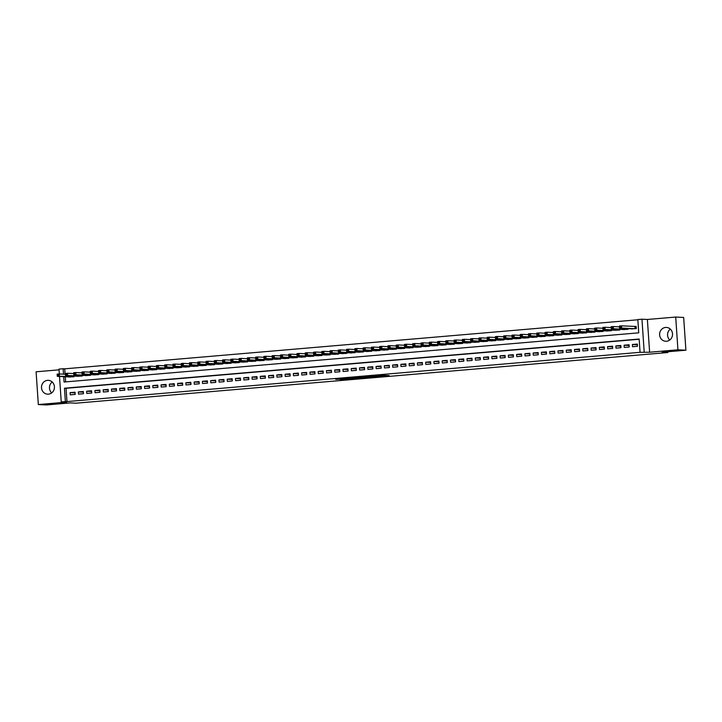 <?xml version="1.0" encoding="UTF-8"?>
<svg xmlns="http://www.w3.org/2000/svg" width="722" height="722" viewBox="0 0 722 722"><rect width="100%" height="100%" fill="white"/><g stroke="black" fill="none" stroke-linecap="round" stroke-linejoin="round"><path stroke-width="1.08" d="M379.212 376.442L389.176 375.584L383.49 375.296L373.743 376.09L382.272 376.009L379.212 376.442M48.437 394.158A6.931 6.462 -87.1 0 0 54.43 387.136A6.931 6.462 -87.1 0 0 48.311 380.332A6.931 6.462 -87.1 0 0 47.499 380.35A6.931 6.462 -87.1 0 0 41.497 387.371A6.931 6.462 -87.1 0 0 47.616 394.176A6.931 6.462 -87.1 0 0 48.437 394.158M666.541 341.253A6.931 6.462 -87.1 0 0 672.534 334.232A6.931 6.462 -87.1 0 0 666.415 327.427A6.931 6.462 -87.1 0 0 665.594 327.445A6.931 6.462 -87.1 0 0 659.601 334.457A6.931 6.462 -87.1 0 0 665.72 341.262A6.931 6.462 -87.1 0 0 666.541 341.253M340.279 379.501L352.616 378.716L345.802 378.481L335.721 379.384L350.612 378.788L340.279 379.501M639.169 339.25L66.063 388.301L66.966 401.585L61.235 401.856L59.502 376.46M685.9 350.206L677.931 349.8L675.702 317.048L683.671 317.445L685.9 350.206L662.128 352.237L667.859 352.526L75.81 403.201L70.07 402.912L46.298 404.952L38.329 404.555L66.65 402.127L61.235 401.856M675.702 317.048L647.381 319.476L649.61 352.228L677.931 349.8M649.61 352.228L640.062 352.309L639.15 339.033L64.466 388.219L65.368 401.504M66.966 401.585L640.062 352.309M366.595 377.507L377.859 376.559L371.045 376.315L360.91 377.209L366.595 377.507L366.541 376.703M364.682 377.714L353.979 378.59L348.284 378.292L359.457 377.344L364.673 377.606M59.051 369.835L36.1 371.794L38.329 404.555M632.535 346.713L637.49 346.289L637.346 344.078L632.382 344.502L632.535 346.713M624.268 347.426L629.223 346.993L629.079 344.782L624.115 345.206L624.268 347.426M615.992 348.13L620.956 347.706L620.803 345.495L615.848 345.919L615.992 348.13M607.725 348.834L612.689 348.41L612.536 346.199L607.572 346.623L607.725 348.834M599.459 349.547L604.422 349.123L604.269 346.912L599.305 347.336L599.459 349.547M591.192 350.251L596.146 349.827L596.002 347.616L591.038 348.04L591.192 350.251M582.916 350.964L587.879 350.54L587.726 348.32L582.771 348.744L582.916 350.964M574.649 351.668L579.613 351.244L579.459 349.033L574.495 349.457L574.649 351.668M566.382 352.381L571.346 351.948L571.192 349.737L566.228 350.161L566.382 352.381M558.115 353.085L563.07 352.661L562.925 350.45L557.962 350.874L558.115 353.085M549.848 353.789L554.803 353.365L554.658 351.154L549.695 351.578L549.848 353.789M541.572 354.502L546.536 354.078L546.383 351.867L541.428 352.291L541.572 354.502M533.305 355.206L538.269 354.782L538.116 352.571L533.152 352.995L533.305 355.206M525.038 355.919L530.002 355.495L529.849 353.275L524.885 353.699L525.038 355.919M516.771 356.623L521.726 356.199L521.582 353.988L516.618 354.412L516.771 356.623M508.496 357.336L513.459 356.903L513.306 354.692L508.351 355.116L508.496 357.336M500.229 358.04L505.192 357.616L505.039 355.404L500.075 355.829L500.229 358.04M491.962 358.744L496.926 358.32L496.772 356.108L491.808 356.533L491.962 358.744M483.695 359.457L488.659 359.033L488.505 356.821L483.541 357.246L483.695 359.457M475.428 360.161L480.383 359.737L480.238 357.525L475.275 357.95L475.428 360.161M467.152 360.874L472.116 360.449L471.962 358.229L467.008 358.653L467.152 360.874M458.885 361.578L463.849 361.153L463.695 358.942L458.732 359.366L458.885 361.578M450.618 362.282L455.582 361.857L455.429 359.646L450.465 360.07L450.618 362.282M442.351 362.995L447.306 362.57L447.162 360.359L442.198 360.783L442.351 362.995M434.075 363.698L439.039 363.274L438.886 361.063L433.931 361.487L434.075 363.698M425.809 364.411L430.772 363.987L430.619 361.767L425.655 362.2L425.809 364.411M417.542 365.115L422.505 364.691L422.352 362.48L417.388 362.904L417.542 365.115M409.275 365.828L414.238 365.404L414.085 363.184L409.121 363.608L409.275 365.828M401.008 366.532L405.963 366.108L405.818 363.897L400.854 364.321L401.008 366.532M392.732 367.236L397.696 366.812L397.542 364.601L392.587 365.025L392.732 367.236M384.465 367.949L389.429 367.525L389.275 365.314L384.312 365.738L384.465 367.949M376.198 368.653L381.162 368.229L381.008 366.018L376.045 366.442L376.198 368.653M367.931 369.366L372.886 368.942L372.742 366.722L367.778 367.155L367.931 369.366M359.655 370.07L364.619 369.646L364.466 367.435L359.511 367.859L359.655 370.07M351.388 370.783L356.352 370.359L356.199 368.139L351.235 368.563L351.388 370.783M343.121 371.487L348.085 371.063L347.932 368.852L342.968 369.276L343.121 371.487M334.855 372.191L339.818 371.767L339.665 369.556L334.701 369.98L334.855 372.191M326.588 372.904L331.542 372.48L331.398 370.269L326.434 370.693L326.588 372.904M318.312 373.608L323.275 373.184L323.122 370.973L318.167 371.397L318.312 373.608M310.045 374.321L315.009 373.897L314.855 371.677L309.891 372.11L310.045 374.321M301.778 375.025L306.742 374.601L306.588 372.39L301.625 372.814L301.778 375.025M293.511 375.738L298.466 375.314L298.321 373.093L293.358 373.518L293.511 375.738M285.235 376.442L290.199 376.018L290.045 373.806L285.091 374.231L285.235 376.442M276.968 377.146L281.932 376.722L281.779 374.51L276.815 374.935L276.968 377.146M268.701 377.859L273.665 377.435L273.512 375.223L268.548 375.648L268.701 377.859M260.434 378.563L265.398 378.138L265.245 375.927L260.281 376.352L260.434 378.563M252.168 379.276L257.122 378.851L256.978 376.631L252.014 377.055L252.168 379.276M243.892 379.98L248.855 379.555L248.702 377.344L243.747 377.768L243.892 379.98M235.625 380.693L240.588 380.259L240.435 378.048L235.471 378.472L235.625 380.693M227.358 381.397L232.322 380.972L232.168 378.761L227.204 379.185L227.358 381.397M219.091 382.1L224.046 381.676L223.901 379.465L218.937 379.889L219.091 382.1M210.815 382.813L215.779 382.389L215.625 380.178L210.671 380.602L210.815 382.813M202.548 383.517L207.512 383.093L207.358 380.882L202.404 381.306L202.548 383.517M194.281 384.23L199.245 383.806L199.091 381.586L194.128 382.01L194.281 384.23M186.014 384.934L190.978 384.51L190.825 382.299L185.861 382.723L186.014 384.934M177.747 385.647L182.702 385.214L182.558 383.003L177.594 383.427L177.747 385.647M169.471 386.351L174.435 385.927L174.282 383.716L169.327 384.14L169.471 386.351M161.205 387.055L166.168 386.631L166.015 384.42L161.051 384.844L161.205 387.055M152.938 387.768L157.901 387.344L157.748 385.133L152.784 385.557L152.938 387.768M144.671 388.472L149.625 388.048L149.481 385.837L144.517 386.261L144.671 388.472M136.395 389.185L141.359 388.761L141.205 386.541L136.25 386.965L136.395 389.185M128.128 389.889L133.092 389.465L132.938 387.254L127.984 387.678L128.128 389.889M119.861 390.602L124.825 390.169L124.671 387.958L119.708 388.382L119.861 390.602M111.594 391.306L116.558 390.882L116.404 388.671L111.441 389.095L111.594 391.306M103.327 392.01L108.282 391.586L108.138 389.375L103.174 389.799L103.327 392.01M95.051 392.723L100.015 392.299L99.862 390.088L94.907 390.512L95.051 392.723M86.784 393.427L91.748 393.003L91.595 390.792L86.631 391.216L86.784 393.427M78.517 394.14L83.481 393.716L83.328 391.495L78.364 391.92L78.517 394.14M75.061 392.208L70.097 392.633L70.251 394.844L75.205 394.42L75.061 392.208M637.842 319.774L64.727 368.825L65.097 374.258M65.269 376.758L65.621 381.893M631.317 328.808L636.29 328.582L636.136 326.371L634.692 326.497M627.978 328.645L628.023 329.295L623.041 329.521M619.702 329.349L619.747 329.999L614.774 330.225M611.435 330.062L611.48 330.712L606.507 330.938M603.168 330.766L603.213 331.416L598.24 331.642M594.901 331.479L594.946 332.12L589.964 332.355M586.634 332.183L586.67 332.833L581.697 333.059M578.358 332.887L578.403 333.537L573.43 333.763M570.091 333.6L570.136 334.25L565.164 334.476M561.824 334.304L561.869 334.954L556.897 335.179M553.557 335.017L553.603 335.667L548.621 335.892M545.281 335.721L545.327 336.371L540.354 336.596M537.015 336.434L537.06 337.075L532.087 337.309M528.748 337.138L528.793 337.788L523.82 338.013M520.481 337.842L520.526 338.492L515.544 338.717M512.214 338.555L512.25 339.205L507.277 339.43M503.938 339.259L503.983 339.909L499.01 340.134M495.671 339.972L495.716 340.622L490.743 340.847M487.404 340.676L487.449 341.325L482.476 341.551M479.137 341.389L479.182 342.029L474.201 342.264M470.861 342.093L470.906 342.742L465.934 342.968M462.594 342.797L462.64 343.446L457.667 343.672M454.328 343.51L454.373 344.159L449.4 344.385M446.061 344.213L446.106 344.863L441.124 345.089M437.794 344.926L437.83 345.567L432.857 345.802M429.518 345.63L429.563 346.28L424.59 346.506M421.251 346.343L421.296 346.984L416.323 347.219M412.984 347.047L413.029 347.697L408.056 347.923M404.717 347.751L404.762 348.401L399.78 348.627M396.441 348.464L396.486 349.114L391.514 349.34M388.174 349.168L388.219 349.818L383.247 350.044M379.907 349.881L379.952 350.522L374.98 350.757M371.64 350.585L371.686 351.235L366.704 351.461M363.374 351.298L363.41 351.939L358.437 352.174M355.098 352.002L355.143 352.652L350.17 352.877M346.831 352.706L346.876 353.356L341.903 353.581M338.564 353.419L338.609 354.069L333.636 354.294M330.297 354.123L330.342 354.773L325.36 354.998M322.021 354.836L322.066 355.477L317.093 355.711M313.754 355.54L313.799 356.19L308.826 356.415M305.487 356.253L305.532 356.894L300.56 357.128M297.22 356.957L297.265 357.607L292.284 357.832M288.953 357.661L288.99 358.311L284.017 358.536M280.678 358.374L280.723 359.024L275.75 359.249M272.411 359.078L272.456 359.727L267.483 359.953M264.144 359.791L264.189 360.431L259.216 360.666M255.877 360.495L255.922 361.144L250.94 361.37M247.601 361.199L247.646 361.848L242.673 362.074M239.334 361.912L239.379 362.561L234.406 362.787M231.067 362.615L231.112 363.265L226.139 363.491M222.8 363.328L222.845 363.978L217.863 364.204M214.533 364.032L214.569 364.682L209.597 364.908M206.257 364.745L206.302 365.386L201.33 365.621M197.99 365.449L198.036 366.099L193.063 366.325M189.724 366.153L189.769 366.803L184.796 367.029M181.457 366.866L181.502 367.516L176.52 367.742M173.181 367.57L173.226 368.22L168.253 368.446M164.914 368.283L164.959 368.933L159.986 369.159M156.647 368.987L156.692 369.637L151.719 369.863M148.38 369.7L148.425 370.341L143.443 370.576M140.113 370.404L140.149 371.054L135.176 371.279M131.837 371.108L131.882 371.758L126.91 371.983M123.57 371.821L123.615 372.471L118.643 372.696M115.303 372.525L115.349 373.175L110.376 373.4M107.036 373.238L107.082 373.888L102.1 374.113M98.761 373.942L98.806 374.592L93.833 374.817M90.494 374.655L90.539 375.296L85.566 375.53M82.227 375.359L82.272 376.009L77.299 376.234M73.96 376.063L74.005 376.713L69.023 376.938M667.859 352.526L667.814 351.749M59.339 373.969L59.005 369.104L63.139 368.743L63.509 374.177M64.727 368.825L63.139 368.743M63.68 376.676L64.041 382.028L638.735 332.833L637.824 319.557L641.957 319.205L644.195 351.957M647.381 319.476L641.957 319.205M66.063 388.301L64.466 388.219M632.382 344.502L637.391 344.755M624.115 345.206L629.124 345.459M615.848 345.919L620.848 346.172M607.572 346.623L612.581 346.876M599.305 347.336L604.314 347.58M591.038 348.04L596.047 348.293M582.771 348.744L587.78 348.997M574.495 349.457L579.504 349.71M566.228 350.161L571.237 350.414M557.962 350.874L562.97 351.127M549.695 351.578L554.704 351.831M541.428 352.291L546.428 352.535M533.152 352.995L538.161 353.248M524.885 353.699L529.894 353.951M516.618 354.412L521.627 354.664M508.351 355.116L513.36 355.368M500.075 355.829L505.084 356.081M491.808 356.533L496.817 356.785M483.541 357.246L488.55 357.489M475.275 357.95L480.283 358.202M467.008 358.653L472.007 358.906M458.732 359.366L463.741 359.619M450.465 360.07L455.474 360.323M442.198 360.783L447.207 361.036M433.931 361.487L438.94 361.74M425.655 362.2L430.664 362.444M417.388 362.904L422.397 363.157M409.121 363.608L414.13 363.861M400.854 364.321L405.863 364.574M392.587 365.025L397.587 365.278M384.312 365.738L389.32 365.991M376.045 366.442L381.054 366.695M367.778 367.155L372.787 367.399M359.511 367.859L364.52 368.112M351.235 368.563L356.244 368.816M342.968 369.276L347.977 369.529M334.701 369.98L339.71 370.233M326.434 370.693L331.443 370.946M318.167 371.397L323.167 371.649M309.891 372.11L314.9 372.353M301.625 372.814L306.633 373.066M293.358 373.518L298.367 373.77M285.091 374.231L290.1 374.483M276.815 374.935L281.824 375.187M268.548 375.648L273.557 375.891M260.281 376.352L265.29 376.604M252.014 377.055L257.023 377.308M243.747 377.768L248.747 378.021M235.471 378.472L240.48 378.725M227.204 379.185L232.213 379.438M218.937 379.889L223.946 380.142M210.671 380.602L215.679 380.846M202.404 381.306L207.404 381.559M194.128 382.01L199.137 382.263M185.861 382.723L190.87 382.976M177.594 383.427L182.603 383.68M169.327 384.14L174.327 384.393M161.051 384.844L166.06 385.097M152.784 385.557L157.793 385.801M144.517 386.261L149.526 386.514M136.25 386.965L141.259 387.218M127.984 387.678L132.983 387.931M119.708 388.382L124.716 388.635M111.441 389.095L116.45 389.348M103.174 389.799L108.183 390.051M94.907 390.512L99.907 390.755M86.631 391.216L91.64 391.468M78.364 391.92L83.373 392.172M70.097 392.633L75.106 392.885M669.772 339.99A6.931 6.462 92.9 0 1 670.323 329.097M51.677 392.903A6.931 6.462 92.9 0 1 52.228 382.01M375.972 376.685L367.633 376.758L375.972 376.685M358.726 378.048L363.22 377.705L358.726 378.048M619.738 327.481L620.568 327.418L620.505 326.534L619.684 326.597L619.575 328.221L619.431 326.01L621.498 325.83L621.642 328.05L619.575 328.221L632.77 328.889M636.145 326.488L621.498 325.83L620.505 326.534M634.837 328.709L621.642 328.05L620.568 327.418M619.431 326.01L619.684 326.597M611.471 328.194L612.301 328.122L612.238 327.237L611.408 327.31L611.308 328.934L611.155 326.714L613.231 326.543L613.375 328.754L611.308 328.934L624.503 329.593M619.485 326.858L613.231 326.543L612.238 327.237M626.57 329.412L613.375 328.754L612.301 328.122M611.155 326.714L611.408 327.31M603.204 328.898L604.025 328.826L603.971 327.941L603.141 328.014L603.041 329.638L602.888 327.427L604.955 327.247L605.108 329.458L603.041 329.638L616.236 330.297M611.218 327.562L604.955 327.247L603.971 327.941M618.303 330.125L605.108 329.458L604.025 328.826M602.888 327.427L603.141 328.014M594.937 329.611L595.758 329.539L595.704 328.654L594.874 328.727L594.775 330.342L594.621 328.131L596.688 327.959L596.841 330.171L594.775 330.342L607.969 331.01M602.951 328.266L596.688 327.959L595.704 328.654M610.036 330.829L596.841 330.171L595.758 329.539M594.621 328.131L594.874 328.727M586.661 330.315L587.491 330.243L587.428 329.358L586.607 329.431L586.508 331.055L586.354 328.844L588.421 328.663L588.574 330.875L586.508 331.055L599.693 331.714M594.675 328.979L588.421 328.663L587.428 329.358M601.769 331.542L588.574 330.875L587.491 330.243M586.354 328.844L586.607 329.431M578.394 331.028L579.224 330.956L579.161 330.071L578.331 330.135L578.232 331.759L578.087 329.548L580.154 329.367L580.298 331.588L578.232 331.759L591.426 332.427M586.408 329.683L580.154 329.367L579.161 330.071M593.493 332.246L580.298 331.588L579.224 330.956M578.087 329.548L578.331 330.135M570.127 331.732L570.958 331.66L570.894 330.775L570.064 330.847L569.965 332.472L569.811 330.261L571.878 330.08L572.032 332.291L569.965 332.472L583.159 333.131M578.141 330.396L571.878 330.08L570.894 330.775M585.226 332.959L572.032 332.291L570.958 331.66M569.811 330.261L570.064 330.847M561.86 332.436L562.682 332.373L562.628 331.479L561.797 331.551L561.698 333.176L561.545 330.965L563.611 330.784L563.765 333.004L561.698 333.176L574.892 333.844M569.875 331.1L563.611 330.784L562.628 331.479M576.959 333.663L563.765 333.004L562.682 332.373M561.545 330.965L561.797 331.551M553.584 333.149L554.415 333.077L554.352 332.192L553.53 332.264L553.431 333.889L553.278 331.669L555.344 331.497L555.498 333.708L553.431 333.889L566.626 334.548M561.608 331.813L555.344 331.497L554.352 332.192M568.692 334.367L555.498 333.708L554.415 333.077M553.278 331.669L553.53 332.264M545.318 333.853L546.148 333.781L546.085 332.896L545.263 332.968L545.155 334.593L545.011 332.382L547.077 332.201L547.222 334.412L545.155 334.593L558.35 335.252M553.332 332.517L547.077 332.201L546.085 332.896M560.416 335.08L547.222 334.412L546.148 333.781M545.011 332.382L545.263 332.968M537.051 334.566L537.881 334.494L537.818 333.609L536.987 333.681L536.888 335.297L536.735 333.086L538.811 332.914L538.955 335.125L536.888 335.297L550.083 335.965M545.065 333.221L538.811 332.914L537.818 333.609M552.149 335.784L538.955 335.125L537.881 334.494M536.735 333.086L536.987 333.681M528.784 335.27L529.605 335.198L529.551 334.313L528.721 334.385L528.621 336.01L528.468 333.799L530.535 333.618L530.688 335.829L528.621 336.01L541.816 336.669M536.798 333.934L530.535 333.618L529.551 334.313M543.883 336.497L530.688 335.829L529.605 335.198M528.468 333.799L528.721 334.385M520.517 335.983L521.338 335.91L521.284 335.026L520.454 335.089L520.354 336.714L520.201 334.503L522.268 334.322L522.421 336.542L520.354 336.714L533.549 337.382M528.531 334.638L522.268 334.322L521.284 335.026M535.616 337.201L522.421 336.542L521.338 335.91M520.201 334.503L520.454 335.089M512.241 336.687L513.071 336.614L513.008 335.73L512.187 335.802L512.088 337.427L511.934 335.216L514.001 335.035L514.154 337.246L512.088 337.427L525.273 338.086M520.255 335.351L514.001 335.035L513.008 335.73M527.349 337.914L514.154 337.246L513.071 336.614M511.934 335.216L512.187 335.802M503.974 337.391L504.804 337.327L504.741 336.434L503.911 336.506L503.812 338.131L503.667 335.92L505.734 335.739L505.878 337.959L503.812 338.131L517.006 338.798M511.988 336.055L505.734 335.739L504.741 336.434M519.073 338.618L505.878 337.959L504.804 337.327M503.667 335.92L503.911 336.506M495.707 338.104L496.537 338.031L496.474 337.147L495.644 337.219L495.545 338.844L495.391 336.623L497.458 336.452L497.611 338.663L495.545 338.844L508.739 339.502M503.721 336.768L497.458 336.452L496.474 337.147M510.806 339.322L497.611 338.663L496.537 338.031M495.391 336.623L495.644 337.219M487.44 338.808L488.262 338.735L488.207 337.851L487.377 337.923L487.278 339.548L487.124 337.336L489.191 337.156L489.345 339.367L487.278 339.548L500.472 340.206M495.454 337.472L489.191 337.156L488.207 337.851M502.539 340.035L489.345 339.367L488.262 338.735M487.124 337.336L487.377 337.923M479.164 339.52L479.995 339.448L479.931 338.564L479.11 338.636L479.011 340.252L478.857 338.04L480.924 337.869L481.078 340.08L479.011 340.252L492.205 340.919M487.188 338.176L480.924 337.869L479.931 338.564M494.272 340.739L481.078 340.08L479.995 339.448M478.857 338.04L479.11 338.636M470.897 340.224L471.728 340.152L471.665 339.268L470.843 339.34L470.735 340.964L470.591 338.753L472.657 338.573L472.802 340.784L470.735 340.964L483.93 341.623M478.912 338.889L472.657 338.573L471.665 339.268M485.996 341.452L472.802 340.784L471.728 340.152M470.591 338.753L470.843 339.34M462.631 340.937L463.461 340.865L463.398 339.981L462.567 340.044L462.468 341.668L462.324 339.457L464.39 339.277L464.535 341.497L462.468 341.668L475.663 342.336M470.645 339.593L464.39 339.277L463.398 339.981M477.729 342.156L464.535 341.497L463.461 340.865M462.324 339.457L462.567 340.044M454.364 341.641L455.185 341.569L455.131 340.685L454.3 340.757L454.201 342.381L454.048 340.161L456.114 339.99L456.268 342.201L454.201 342.381L467.396 343.04M462.378 340.306L456.114 339.99L455.131 340.685M469.462 342.869L456.268 342.201L455.185 341.569M454.048 340.161L454.3 340.757M446.097 342.345L446.918 342.282L446.864 341.389L446.034 341.461L445.934 343.085L445.781 340.874L447.848 340.694L448.001 342.914L445.934 343.085L459.129 343.753M454.111 341.01L447.848 340.694L446.864 341.389M461.196 343.573L448.001 342.914L446.918 342.282M445.781 340.874L446.034 341.461M437.821 343.058L438.651 342.986L438.588 342.102L437.767 342.174L437.667 343.798L437.514 341.578L439.581 341.407L439.734 343.618L437.667 343.798L450.853 344.457M445.835 341.723L439.581 341.407L438.588 342.102M452.929 344.277L439.734 343.618L438.651 342.986M437.514 341.578L437.767 342.174M429.554 343.762L430.384 343.69L430.321 342.806L429.491 342.878L429.391 344.502L429.247 342.291L431.314 342.111L431.458 344.322L429.391 344.502L442.586 345.161M437.568 342.427L431.314 342.111L430.321 342.806M444.653 344.99L431.458 344.322L430.384 343.69M429.247 342.291L429.491 342.878M421.287 344.475L422.117 344.403L422.054 343.519L421.224 343.591L421.125 345.206L420.971 342.995L423.038 342.824L423.191 345.035L421.125 345.206L434.319 345.874M429.301 343.13L423.038 342.824L422.054 343.519M436.386 345.694L423.191 345.035L422.117 344.403M420.971 342.995L421.224 343.591M413.02 345.179L413.841 345.107L413.787 344.223L412.957 344.295L412.858 345.919L412.704 343.708L414.771 343.528L414.924 345.739L412.858 345.919L426.052 346.578M421.034 343.843L414.771 343.528L413.787 344.223M428.119 346.407L414.924 345.739L413.841 345.107M412.704 343.708L412.957 344.295M404.744 345.892L405.574 345.82L405.511 344.935L404.69 344.999L404.591 346.623L404.437 344.412L406.504 344.232L406.657 346.452L404.591 346.623L417.785 347.291M412.767 344.547L406.504 344.232L405.511 344.935M419.852 347.111L406.657 346.452L405.574 345.82M404.437 344.412L404.69 344.999M396.477 346.596L397.308 346.524L397.244 345.639L396.423 345.712L396.315 347.336L396.17 345.116L398.237 344.945L398.382 347.156L396.315 347.336L409.509 347.995M404.491 345.26L398.237 344.945L397.244 345.639M411.576 347.814L398.382 347.156L397.308 346.524M396.17 345.116L396.423 345.712M388.21 347.3L389.041 347.237L388.977 346.343L388.147 346.416L388.048 348.04L387.904 345.829L389.97 345.648L390.115 347.869L388.048 348.04L401.242 348.708M396.225 345.964L389.97 345.648L388.977 346.343M403.309 348.527L390.115 347.869L389.041 347.237M387.904 345.829L388.147 346.416M379.943 348.013L380.765 347.941L380.711 347.056L379.88 347.129L379.781 348.753L379.628 346.533L381.694 346.361L381.848 348.573L379.781 348.753L392.976 349.412M387.958 346.677L381.694 346.361L380.711 347.056M395.042 349.231L381.848 348.573L380.765 347.941M379.628 346.533L379.88 347.129M371.677 348.717L372.498 348.645L372.444 347.76L371.613 347.833L371.514 349.457L371.361 347.246L373.427 347.065L373.581 349.277L371.514 349.457L384.709 350.116M379.691 347.381L373.427 347.065L372.444 347.76M386.775 349.944L373.581 349.277L372.498 348.645M371.361 347.246L371.613 347.833M363.401 349.43L364.231 349.358L364.168 348.473L363.346 348.546L363.247 350.161L363.094 347.95L365.161 347.778L365.314 349.99L363.247 350.161L376.433 350.829M371.415 348.085L365.161 347.778L364.168 348.473M378.508 350.648L365.314 349.99L364.231 349.358M363.094 347.95L363.346 348.546M355.134 350.134L355.964 350.062L355.901 349.177L355.071 349.249L354.971 350.874L354.827 348.663L356.894 348.482L357.038 350.693L354.971 350.874L368.166 351.533M363.148 348.798L356.894 348.482L355.901 349.177M370.233 351.361L357.038 350.693L355.964 350.062M354.827 348.663L355.071 349.249M346.867 350.838L347.697 350.775L347.634 349.89L346.804 349.953L346.704 351.578L346.551 349.367L348.618 349.186L348.771 351.406L346.704 351.578L359.899 352.246M354.881 349.502L348.618 349.186L347.634 349.89M361.966 352.065L348.771 351.406L347.697 350.775M346.551 349.367L346.804 349.953M338.6 351.551L339.421 351.479L339.367 350.594L338.537 350.666L338.438 352.291L338.284 350.071L340.351 349.899L340.504 352.11L338.438 352.291L351.632 352.95M346.614 350.215L340.351 349.899L339.367 350.594M353.699 352.769L340.504 352.11L339.421 351.479M338.284 350.071L338.537 350.666M330.324 352.255L331.154 352.183L331.091 351.298L330.27 351.37L330.171 352.995L330.017 350.784L332.084 350.603L332.237 352.814L330.171 352.995L343.365 353.654M338.347 350.919L332.084 350.603L331.091 351.298M345.432 353.482L332.237 352.814L331.154 352.183M330.017 350.784L330.27 351.37M322.057 352.968L322.887 352.896L322.824 352.011L322.003 352.083L321.895 353.708L321.75 351.488L323.817 351.316L323.97 353.527L321.895 353.708L335.089 354.367M330.071 351.632L323.817 351.316L322.824 352.011M337.156 354.186L323.97 353.527L322.887 352.896M321.75 351.488L322.003 352.083M313.79 353.672L314.621 353.599L314.557 352.715L313.727 352.787L313.628 354.412L313.483 352.201L315.55 352.02L315.695 354.231L313.628 354.412L326.822 355.071M321.804 352.336L315.55 352.02L314.557 352.715M328.889 354.899L315.695 354.231L314.621 353.599M313.483 352.201L313.727 352.787M305.523 354.385L306.345 354.312L306.29 353.428L305.46 353.5L305.361 355.116L305.207 352.905L307.274 352.733L307.428 354.944L305.361 355.116L318.555 355.784M313.538 353.04L307.274 352.733L306.29 353.428M320.622 355.603L307.428 354.944L306.345 354.312M305.207 352.905L305.46 353.5M297.256 355.089L298.078 355.016L298.024 354.132L297.193 354.204L297.094 355.829L296.941 353.618L299.007 353.437L299.161 355.648L297.094 355.829L310.289 356.488M305.271 353.753L299.007 353.437L298.024 354.132M312.355 356.316L299.161 355.648L298.078 355.016M296.941 353.618L297.193 354.204M288.981 355.793L289.811 355.729L289.748 354.845L288.926 354.908L288.827 356.533L288.674 354.322L290.74 354.141L290.894 356.361L288.827 356.533L302.013 357.2M296.995 354.457L290.74 354.141L289.748 354.845M304.088 357.02L290.894 356.361L289.811 355.729M288.674 354.322L288.926 354.908M280.714 356.506L281.544 356.433L281.481 355.549L280.65 355.621L280.551 357.246L280.407 355.025L282.473 354.854L282.618 357.065L280.551 357.246L293.746 357.904M288.728 355.17L282.473 354.854L281.481 355.549M295.812 357.724L282.618 357.065L281.544 356.433M280.407 355.025L280.65 355.621M272.447 357.209L273.277 357.137L273.214 356.253L272.384 356.325L272.284 357.95L272.131 355.738L274.198 355.558L274.351 357.769L272.284 357.95L285.479 358.608M280.461 355.874L274.198 355.558L273.214 356.253M287.546 358.437L274.351 357.769L273.277 357.137M272.131 355.738L272.384 356.325M264.18 357.922L265.001 357.85L264.947 356.966L264.117 357.038L264.017 358.653L263.864 356.442L265.931 356.271L266.084 358.482L264.017 358.653L277.212 359.321M272.194 356.578L265.931 356.271L264.947 356.966M279.279 359.141L266.084 358.482L265.001 357.85M263.864 356.442L264.117 357.038M255.904 358.626L256.734 358.554L256.671 357.67L255.85 357.742L255.75 359.366L255.597 357.155L257.664 356.975L257.817 359.186L255.75 359.366L268.945 360.025M263.927 357.291L257.664 356.975L256.671 357.67M271.012 359.854L257.817 359.186L256.734 358.554M255.597 357.155L255.85 357.742M247.637 359.339L248.467 359.267L248.404 358.383L247.583 358.455L247.475 360.07L247.33 357.859L249.397 357.688L249.55 359.899L247.475 360.07L260.669 360.738M255.651 357.995L249.397 357.688L248.404 358.383M262.736 360.558L249.55 359.899L248.467 359.267M247.33 357.859L247.583 358.455M239.37 360.043L240.2 359.971L240.137 359.087L239.307 359.159L239.208 360.783L239.063 358.572L241.13 358.392L241.274 360.603L239.208 360.783L252.402 361.442M247.384 358.708L241.13 358.392L240.137 359.087M254.469 361.271L241.274 360.603L240.2 359.971M239.063 358.572L239.307 359.159M231.103 360.747L231.924 360.684L231.87 359.8L231.04 359.863L230.941 361.487L230.787 359.276L232.854 359.096L233.007 361.316L230.941 361.487L244.135 362.155M239.117 359.412L232.854 359.096L231.87 359.8M246.202 361.975L233.007 361.316L231.924 360.684M230.787 359.276L231.04 359.863M222.836 361.46L223.658 361.388L223.603 360.504L222.773 360.576L222.674 362.2L222.52 359.98L224.587 359.809L224.741 362.02L222.674 362.2L235.868 362.859M230.85 360.125L224.587 359.809L223.603 360.504M237.935 362.679L224.741 362.02L223.658 361.388M222.52 359.98L222.773 360.576M214.56 362.164L215.391 362.092L215.327 361.208L214.506 361.28L214.407 362.904L214.254 360.693L216.32 360.513L216.474 362.724L214.407 362.904L227.592 363.563M222.575 360.829L216.32 360.513L215.327 361.208M229.668 363.392L216.474 362.724L215.391 362.092M214.254 360.693L214.506 361.28M206.293 362.877L207.124 362.805L207.061 361.921L206.23 361.993L206.131 363.608L205.987 361.397L208.053 361.226L208.198 363.437L206.131 363.608L219.326 364.276M214.308 361.532L208.053 361.226L207.061 361.921M221.392 364.096L208.198 363.437L207.124 362.805M205.987 361.397L206.23 361.993M198.027 363.581L198.857 363.509L198.794 362.625L197.963 362.697L197.864 364.321L197.711 362.11L199.777 361.93L199.931 364.141L197.864 364.321L211.059 364.98M206.041 362.245L199.777 361.93L198.794 362.625M213.125 364.809L199.931 364.141L198.857 363.509M197.711 362.11L197.963 362.697M189.76 364.294L190.581 364.222L190.527 363.337L189.696 363.401L189.597 365.025L189.444 362.814L191.51 362.634L191.664 364.854L189.597 365.025L202.792 365.693M197.774 362.949L191.51 362.634L190.527 363.337M204.858 365.512L191.664 364.854L190.581 364.222M189.444 362.814L189.696 363.401M181.484 364.998L182.314 364.926L182.251 364.041L181.43 364.114L181.33 365.738L181.177 363.527L183.244 363.346L183.397 365.558L181.33 365.738L194.525 366.397M189.507 363.662L183.244 363.346L182.251 364.041M196.592 366.225L183.397 365.558L182.314 364.926M181.177 363.527L181.43 364.114M173.217 365.702L174.047 365.639L173.984 364.745L173.163 364.818L173.054 366.442L172.91 364.231L174.977 364.05L175.13 366.271L173.054 366.442L186.249 367.11M181.231 364.366L174.977 364.05L173.984 364.745M188.316 366.929L175.13 366.271L174.047 365.639M172.91 364.231L173.163 364.818M164.95 366.415L165.78 366.343L165.717 365.458L164.887 365.531L164.787 367.155L164.643 364.935L166.71 364.763L166.854 366.975L164.787 367.155L177.982 367.814M172.964 365.079L166.71 364.763L165.717 365.458M180.049 367.633L166.854 366.975L165.78 366.343M164.643 364.935L164.887 365.531M156.683 367.119L157.504 367.047L157.45 366.162L156.62 366.235L156.521 367.859L156.367 365.648L158.434 365.467L158.587 367.678L156.521 367.859L169.715 368.518M164.697 365.783L158.434 365.467L157.45 366.162M171.782 368.346L158.587 367.678L157.504 367.047M156.367 365.648L156.62 366.235M148.416 367.832L149.237 367.76L149.183 366.875L148.353 366.947L148.254 368.563L148.1 366.352L150.167 366.18L150.32 368.391L148.254 368.563L161.448 369.231M156.43 366.487L150.167 366.18L149.183 366.875M163.515 369.05L150.32 368.391L149.237 367.76M148.1 366.352L148.353 366.947M140.14 368.536L140.97 368.464L140.907 367.579L140.086 367.651L139.987 369.276L139.833 367.065L141.9 366.884L142.054 369.095L139.987 369.276L153.172 369.935M148.154 367.2L141.9 366.884L140.907 367.579M155.248 369.763L142.054 369.095L140.97 368.464M139.833 367.065L140.086 367.651M131.873 369.249L132.704 369.177L132.64 368.292L131.81 368.355L131.711 369.98L131.566 367.769L133.633 367.588L133.778 369.808L131.711 369.98L144.905 370.648M139.887 367.904L133.633 367.588L132.64 368.292M146.972 370.467L133.778 369.808L132.704 369.177M131.566 367.769L131.81 368.355M123.606 369.953L124.437 369.881L124.374 368.996L123.543 369.068L123.444 370.693L123.291 368.482L125.357 368.301L125.511 370.512L123.444 370.693L136.638 371.352M131.621 368.617L125.357 368.301L124.374 368.996M138.705 371.18L125.511 370.512L124.437 369.881M123.291 368.482L123.543 369.068M115.339 370.657L116.161 370.594L116.107 369.7L115.276 369.772L115.177 371.397L115.024 369.186L117.09 369.005L117.244 371.225L115.177 371.397L128.372 372.065M123.354 369.321L117.09 369.005L116.107 369.7M130.438 371.884L117.244 371.225L116.161 370.594M115.024 369.186L115.276 369.772M107.064 371.37L107.894 371.298L107.831 370.413L107.009 370.485L106.91 372.11L106.757 369.89L108.823 369.718L108.977 371.929L106.91 372.11L120.105 372.769M115.087 370.034L108.823 369.718L107.831 370.413M122.171 372.588L108.977 371.929L107.894 371.298M106.757 369.89L107.009 370.485M98.797 372.074L99.627 372.001L99.564 371.117L98.743 371.189L98.634 372.814L98.49 370.603L100.557 370.422L100.71 372.633L98.634 372.814L111.829 373.473M106.811 370.738L100.557 370.422L99.564 371.117M113.895 373.301L100.71 372.633L99.627 372.001M98.49 370.603L98.743 371.189M90.53 372.787L91.36 372.714L91.297 371.83L90.467 371.902L90.367 373.518L90.223 371.307L92.29 371.135L92.434 373.346L90.367 373.518L103.562 374.186M98.544 371.442L92.29 371.135L91.297 371.83M105.629 374.005L92.434 373.346L91.36 372.714M90.223 371.307L90.467 371.902M82.263 373.491L83.084 373.418L83.03 372.534L82.2 372.606L82.1 374.231L81.947 372.02L84.014 371.839L84.167 374.05L82.1 374.231L95.295 374.889M90.277 372.155L84.014 371.839L83.03 372.534M97.362 374.718L84.167 374.05L83.084 373.418M81.947 372.02L82.2 372.606M73.996 374.204L74.817 374.131L74.763 373.247L73.933 373.31L73.834 374.935L73.68 372.723L75.747 372.543L75.9 374.763L73.834 374.935L87.028 375.602M82.01 372.859L75.747 372.543L74.763 373.247M89.095 375.422L75.9 374.763L74.817 374.131M73.68 372.723L73.933 373.31M65.72 374.908L66.55 374.835L66.487 373.951L65.666 374.023L65.567 375.648L65.413 373.427L67.48 373.256L67.633 375.467L65.567 375.648L78.752 376.306M73.734 373.572L67.48 373.256L66.487 373.951M80.828 376.135L67.633 375.467L66.55 374.835M65.413 373.427L65.666 374.023M57.453 375.611L58.283 375.548L58.22 374.655L57.39 374.727L57.291 376.352L57.146 374.14L59.213 373.96L59.357 376.18L57.291 376.352L70.485 377.019M65.467 374.276L59.213 373.96L58.22 374.655M72.552 376.839L59.357 376.18L58.283 375.548M57.146 374.14L57.39 374.727M382.227 375.359L382.272 376.009M381.767 375.404L381.803 375.991M367.678 376.776L367.724 377.453M355.053 377.868L355.098 378.536M353.924 377.814L353.979 378.59M635.125 326.506L635.27 328.672M634.945 326.506L635.089 328.69M626.949 328.591L627.003 329.376M626.768 328.582L626.822 329.394M618.682 329.304L618.736 330.089M618.501 329.295L618.555 330.098M610.406 330.008L610.46 330.793M610.234 329.999L610.289 330.811M602.139 330.712L602.193 331.506M601.958 330.703L602.022 331.515M593.872 331.425L593.926 332.21M593.692 331.416L593.746 332.228M585.605 332.129L585.659 332.914M585.425 332.12L585.479 332.932M577.338 332.842L577.392 333.627M577.158 332.833L577.212 333.645M569.062 333.546L569.116 334.331M568.891 333.537L568.945 334.349M560.795 334.259L560.85 335.044M560.615 334.25L560.669 335.053M552.529 334.963L552.583 335.748M552.348 334.954L552.402 335.766M544.262 335.667L544.316 336.461M544.081 335.658L544.135 336.47M535.986 336.38L536.04 337.165M535.814 336.371L535.868 337.183M527.719 337.084L527.773 337.869M527.538 337.075L527.601 337.887M519.452 337.797L519.506 338.582M519.271 337.788L519.326 338.6M511.185 338.501L511.239 339.286M511.005 338.492L511.059 339.304M502.918 339.214L502.972 339.999M502.738 339.205L502.792 340.008M494.642 339.918L494.696 340.703M494.471 339.909L494.525 340.721M486.375 340.622L486.429 341.416M486.195 340.613L486.249 341.425M478.108 341.335L478.163 342.12M477.928 341.325L477.982 342.138M469.841 342.038L469.896 342.824M469.661 342.029L469.715 342.842M461.566 342.751L461.62 343.537M461.394 342.742L461.448 343.555M453.299 343.455L453.353 344.241M453.118 343.446L453.181 344.259M445.032 344.168L445.086 344.954M444.851 344.159L444.905 344.963M436.765 344.872L436.819 345.657M436.584 344.863L436.639 345.676M428.498 345.576L428.552 346.37M428.317 345.567L428.372 346.38M420.222 346.289L420.276 347.074M420.051 346.28L420.105 347.092M411.955 346.993L412.009 347.778M411.775 346.984L411.829 347.796M403.688 347.706L403.742 348.491M403.508 347.697L403.562 348.509M395.421 348.41L395.475 349.195M395.241 348.401L395.295 349.213M387.145 349.123L387.2 349.908M386.974 349.114L387.028 349.917M378.879 349.827L378.933 350.612M378.698 349.818L378.761 350.63M370.612 350.531L370.666 351.325M370.431 350.522L370.485 351.334M362.345 351.244L362.399 352.029M362.164 351.235L362.218 352.047M354.078 351.948L354.132 352.733M353.897 351.939L353.951 352.751M345.802 352.661L345.856 353.446M345.63 352.652L345.685 353.455M337.535 353.365L337.589 354.15M337.354 353.356L337.409 354.168M329.268 354.078L329.322 354.863M329.088 354.069L329.142 354.872M321.001 354.782L321.055 355.567M320.821 354.773L320.875 355.585M312.725 355.486L312.779 356.28M312.554 355.477L312.608 356.289M304.458 356.199L304.513 356.984M304.278 356.19L304.341 357.002M296.191 356.903L296.246 357.688M296.011 356.894L296.065 357.706M287.925 357.616L287.979 358.401M287.744 357.607L287.798 358.41M279.658 358.32L279.712 359.105M279.477 358.311L279.531 359.123M271.382 359.024L271.436 359.818M271.21 359.014L271.264 359.827M263.115 359.737L263.169 360.522M262.934 359.727L262.988 360.54M254.848 360.44L254.902 361.226M254.667 360.431L254.722 361.244M246.581 361.153L246.635 361.939M246.401 361.144L246.455 361.957M238.305 361.857L238.359 362.643M238.134 361.848L238.188 362.661M230.038 362.57L230.092 363.356M229.858 362.561L229.921 363.365M221.771 363.274L221.825 364.059M221.591 363.265L221.645 364.078M213.504 363.978L213.559 364.772M213.324 363.969L213.378 364.781M205.238 364.691L205.292 365.476M205.057 364.682L205.111 365.494M196.962 365.395L197.016 366.18M196.79 365.386L196.844 366.198M188.695 366.108L188.749 366.893M188.514 366.099L188.568 366.911M180.428 366.812L180.482 367.597M180.247 366.803L180.301 367.615M172.161 367.525L172.215 368.31M171.98 367.516L172.035 368.319M163.885 368.229L163.939 369.014M163.714 368.22L163.768 369.032M155.618 368.933L155.672 369.727M155.438 368.924L155.501 369.736M147.351 369.646L147.405 370.431M147.171 369.637L147.225 370.449M139.084 370.35L139.138 371.135M138.904 370.341L138.958 371.153M130.817 371.063L130.872 371.848M130.637 371.054L130.691 371.866M122.541 371.767L122.596 372.552M122.37 371.758L122.424 372.57M114.275 372.48L114.329 373.265M114.094 372.471L114.148 373.274M106.008 373.184L106.062 373.969M105.827 373.175L105.881 373.987M97.741 373.888L97.795 374.682M97.56 373.879L97.614 374.691M89.465 374.601L89.519 375.386M89.293 374.592L89.347 375.404M81.198 375.305L81.252 376.09M81.017 375.296L81.081 376.108M72.931 376.018L72.985 376.803M72.751 376.009L72.805 376.821M382.407 375.341L382.461 376.045"/></g></svg>
